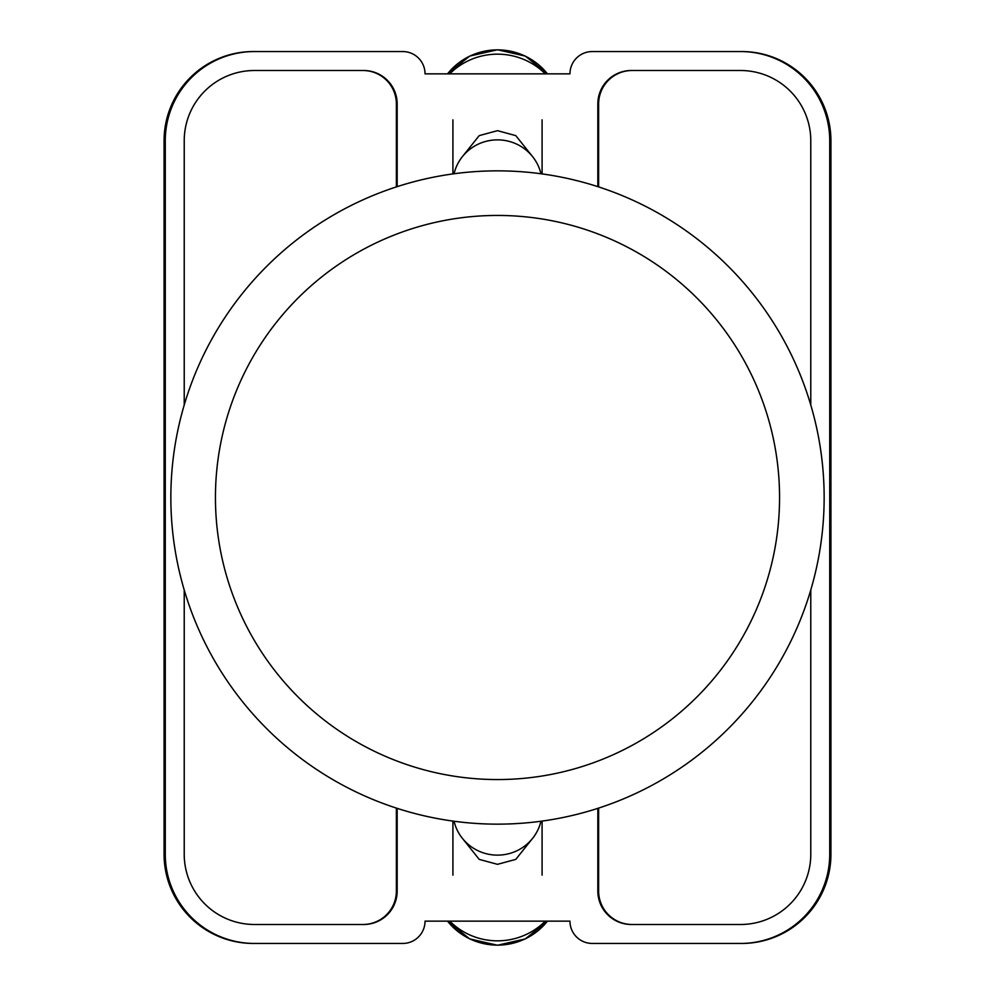<?xml version="1.0" encoding="UTF-8"?>
<svg xmlns="http://www.w3.org/2000/svg" width="995" height="995" viewBox="0 0 995 995"><rect width="100%" height="100%" fill="white"/><g stroke="black" fill="none" stroke-linecap="round" stroke-linejoin="round"><path stroke-width="1.49" d="M462.538 838.524L479.217 859.381L497.5 864.332L515.783 859.381L532.462 838.524M532.462 156.476L515.783 135.619L497.5 130.668L479.217 135.619L462.538 156.476M569.961 921.146L425.039 921.146A22.3 22.3 0 0 1 402.739 943.447L254.459 943.447A89.189 89.189 0 0 1 165.269 854.257L165.269 140.743A89.189 89.189 0 0 1 254.459 51.553L402.739 51.553A22.3 22.3 0 0 1 425.039 73.854L569.961 73.854A22.3 22.3 0 0 1 592.261 51.553L740.541 51.553A89.189 89.189 0 0 1 829.73 140.743L829.73 854.257A89.189 89.189 0 0 1 740.541 943.447L592.261 943.447A22.3 22.3 0 0 1 569.961 921.146M810.776 590.023L810.776 854.257A70.235 70.235 0 0 1 740.541 924.492L631.278 924.492A33.444 33.444 0 0 1 597.833 891.047L597.833 808.363M397.167 808.363L397.167 891.047A33.444 33.444 0 0 1 363.722 924.492L254.459 924.492A70.235 70.235 0 0 1 184.224 854.257L184.224 590.023M810.776 404.977L810.776 140.743A70.235 70.235 0 0 0 740.541 70.508L631.278 70.508A33.444 33.444 0 0 0 597.833 103.953L597.833 186.637M397.167 186.637L397.167 103.953A33.444 33.444 0 0 0 363.722 70.508L254.459 70.508A70.235 70.235 0 0 0 184.224 140.743L184.224 404.977M254.459 51.553L253.265 51.553A89.189 89.189 0 0 0 164.075 140.743L164.075 854.257A89.189 89.189 0 0 0 253.265 943.447L254.459 943.447M740.541 943.447L741.735 943.447A89.189 89.189 0 0 0 830.924 854.257L830.924 140.743A89.189 89.189 0 0 0 741.735 51.553L740.541 51.553M741.375 51.553A89.189 89.189 0 0 1 830.564 140.743L830.564 854.257A89.189 89.189 0 0 1 741.375 943.447M253.625 943.447A89.189 89.189 0 0 1 164.436 854.257L164.436 140.743A89.189 89.189 0 0 1 253.625 51.553M363.163 70.508A33.444 33.444 0 0 1 396.607 103.953L396.607 186.824M598.393 186.824L598.393 103.953A33.444 33.444 0 0 1 631.837 70.508M396.607 808.176L396.607 891.047A33.444 33.444 0 0 1 363.163 924.492M598.393 808.176L598.393 891.047A33.444 33.444 0 0 0 631.837 924.492M396.371 808.102L396.371 891.047A33.444 33.444 0 0 1 362.926 924.492M632.074 924.492A33.444 33.444 0 0 1 598.629 891.047L598.629 808.102M362.926 70.508A33.444 33.444 0 0 1 396.371 103.953L396.371 186.898M598.629 186.898L598.629 103.953A33.444 33.444 0 0 1 632.074 70.508M454.056 821.248A44.588 43.78 0 0 0 497.5 855.128A44.588 43.78 0 0 0 540.944 821.248M545.26 921.146A66.889 65.658 180 0 1 449.74 921.146M454.056 173.752A44.588 43.78 0 0 1 497.5 139.872A44.588 43.78 0 0 1 540.944 173.752M545.26 73.854A66.889 65.658 180 0 0 449.74 73.854M497.5 170.854A326.646 326.646 0 0 1 824.146 497.5A326.646 326.646 0 0 1 497.5 824.146A326.646 326.646 0 0 1 170.854 497.5A326.646 326.646 0 0 1 497.5 170.854A326.646 326.646 0 0 0 170.854 497.5A326.646 326.646 0 0 0 497.5 824.146M447.539 921.146A63.307 62.15 0 0 0 547.461 921.146M447.539 73.854A63.307 62.15 0 0 1 547.461 73.854M497.5 779.558A282.058 282.058 0 0 0 779.558 497.5A282.058 282.058 0 0 0 497.5 215.442A282.058 282.058 0 0 0 215.442 497.5A282.058 282.058 0 0 0 497.5 779.558M452.912 821.099L452.912 875.165M542.088 821.099L542.088 875.165M447.514 921.146L469.702 938.907L497.5 945.25L525.298 938.907L547.486 921.146M542.088 173.901L542.088 119.835M452.912 173.901L452.912 119.835M447.514 73.854L469.702 56.093L497.5 49.75L525.298 56.093L547.486 73.854"/></g></svg>
